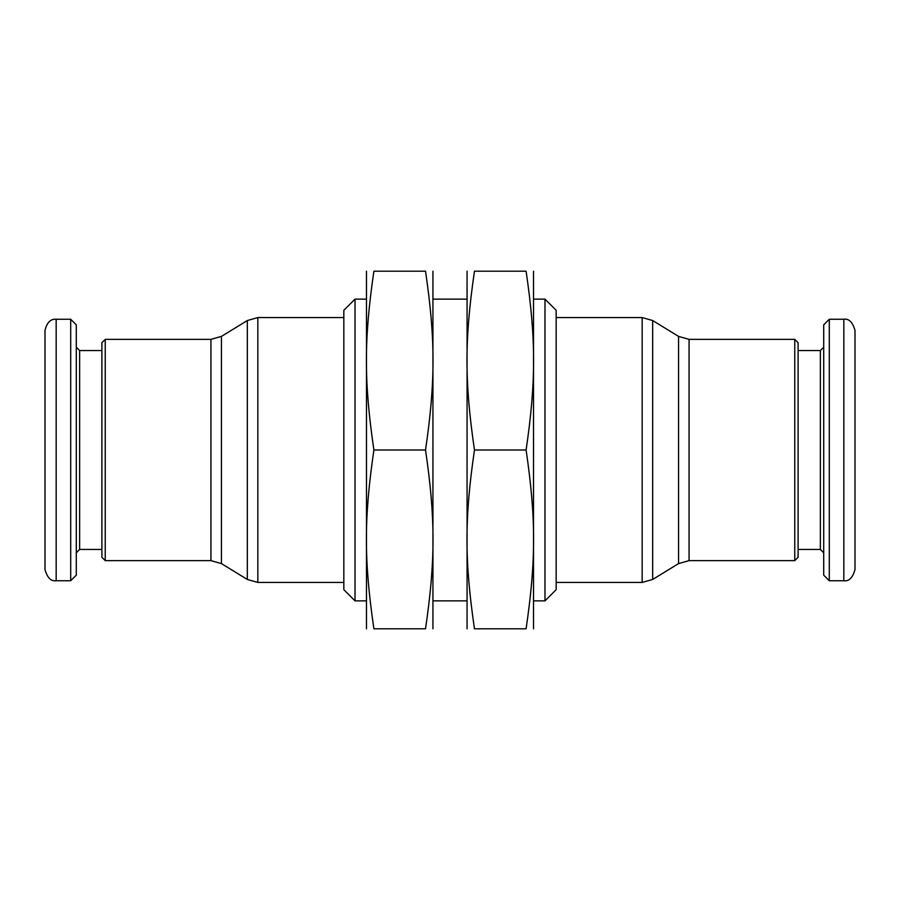 <?xml version="1.0" encoding="UTF-8"?>
<svg xmlns="http://www.w3.org/2000/svg" width="900" height="900" viewBox="0 0 900 900"><rect width="100%" height="100%" fill="white"/><g stroke="black" fill="none" stroke-linecap="round" stroke-linejoin="round"><path stroke-width="1.35" d="M343.834 310.309L343.834 589.691L355.016 600.863L355.016 299.137L343.834 310.309M366.48 628.808L366.48 271.192M425.531 450C435.51 518.366 435.51 560.43 425.531 628.808C435.51 628.808 435.51 628.808 425.531 628.808C435.51 628.808 435.51 628.808 425.531 628.808L373.894 628.808C363.915 628.808 363.915 628.808 373.894 628.808C363.915 628.808 363.915 628.808 373.894 628.808C363.915 560.43 363.915 518.366 373.894 450C363.915 381.634 363.915 339.57 373.894 271.192C363.915 271.192 363.915 271.192 373.894 271.192C363.915 271.192 363.915 271.192 373.894 271.192L425.531 271.192C435.51 271.192 435.51 271.192 425.531 271.192C435.51 271.192 435.51 271.192 425.531 271.192C435.51 339.57 435.51 381.634 425.531 450L373.894 450M432.934 628.808L432.934 271.192M105.244 560.632L105.244 339.368L101.891 342.72L101.891 557.28L105.244 560.632L210.938 560.632L210.938 339.368L221.445 336.397L221.445 563.602L247.331 579.465L247.331 320.535L257.839 317.576L257.839 582.424L343.834 582.424M79.639 549.461L79.639 350.539L101.891 350.539L101.891 549.461L79.639 549.461L76.286 552.814M467.066 628.808L467.066 271.192M526.106 450C536.085 518.366 536.085 560.43 526.106 628.808C536.085 628.808 536.085 628.808 526.106 628.808C536.085 628.808 536.085 628.808 526.106 628.808L474.469 628.808C464.49 628.808 464.49 628.808 474.469 628.808C464.49 628.808 464.49 628.808 474.469 628.808C464.49 560.43 464.49 518.366 474.469 450C464.49 381.634 464.49 339.57 474.469 271.192C464.49 271.192 464.49 271.192 474.469 271.192C464.49 271.192 464.49 271.192 474.469 271.192L526.106 271.192C536.085 271.192 536.085 271.192 526.106 271.192C536.085 271.192 536.085 271.192 526.106 271.192C536.085 339.57 536.085 381.634 526.106 450L474.469 450M76.286 324.832L76.286 575.168L70.706 580.748L70.706 319.252L76.286 324.832M533.52 628.808L533.52 271.192M56.171 580.748L56.171 319.252C50.614 318.769 46.89 322.493 45 330.424L45 569.576C47.329 577.8 51.053 581.524 56.171 580.748L70.706 580.748M544.984 299.137L556.166 310.309L556.166 589.691L544.984 600.863L544.984 299.137L533.812 299.137M45 456.188L45 360.596M798.109 350.539L798.109 557.28L798.109 342.72L798.109 350.539L820.361 350.539L823.714 347.186M823.714 575.168L823.714 324.832L829.294 319.252L829.294 580.748L823.714 575.168M843.829 319.252L843.829 580.748C848.947 581.524 852.671 577.8 855 569.576L855 330.424C852.671 322.2 848.947 318.476 843.829 319.252L829.294 319.252M642.161 317.576L652.669 320.535L652.669 579.465L642.161 582.424L642.161 317.576L556.166 317.576M652.669 579.465L678.555 563.602L678.555 336.397L652.669 320.535M678.555 563.602L689.062 560.632L689.062 339.368L678.555 336.397M689.062 560.632L794.756 560.632L794.756 339.368L689.062 339.368M798.109 549.461L820.361 549.461L820.361 350.539M257.839 317.576L343.834 317.576M366.188 299.137L355.016 299.137M366.188 600.863L355.016 600.863M257.839 582.424L247.331 579.465M221.445 336.397L247.331 320.535M221.445 563.602L210.938 560.632M105.244 339.368L210.938 339.368M466.762 299.137L433.238 299.137M466.762 600.863L433.238 600.863M79.639 350.539L76.286 347.186M56.171 319.252L70.706 319.252M544.984 600.863L533.812 600.863M642.161 582.424L556.166 582.424M794.756 339.368L798.109 342.72M794.756 560.632L798.109 557.28M820.361 549.461L823.714 552.814M843.829 580.748L829.294 580.748"/></g></svg>
